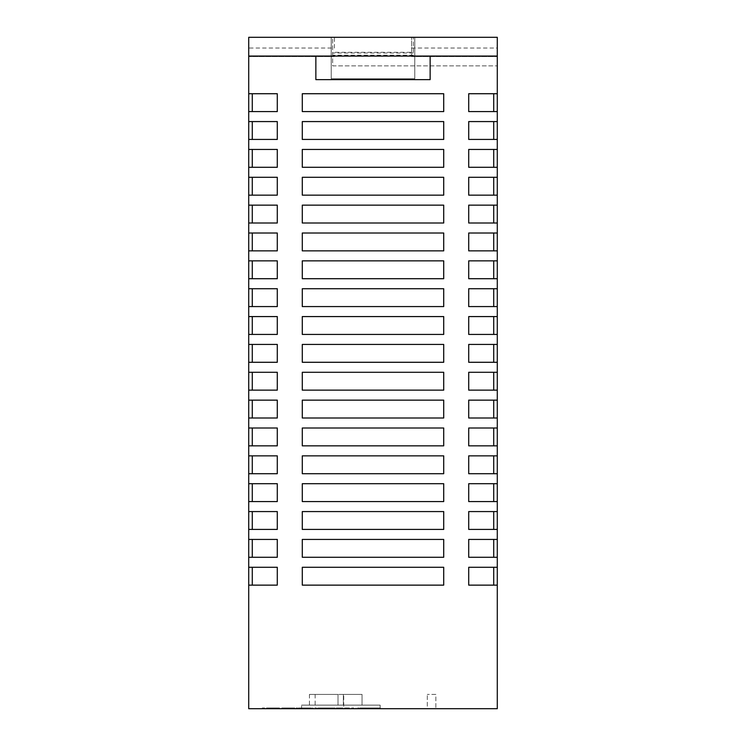 <?xml version="1.0" encoding="UTF-8"?>
<svg xmlns="http://www.w3.org/2000/svg" width="746" height="746" viewBox="0 0 746 746"><rect width="100%" height="100%" fill="white"/><g stroke="black" fill="none" stroke-linecap="round" stroke-linejoin="round"><path stroke-width="0.56" stroke-dasharray="3.73 2.8" d="M343.72 694.414L315.148 694.414L343.72 694.414L343.72 708.7L315.148 708.7L343.72 708.7M315.148 694.414L315.148 708.7M366.603 707.982L359.749 707.982L366.603 707.982L366.603 708.7L359.749 708.7L366.603 708.7M359.749 707.982L359.749 708.7M338.003 694.414L309.431 694.414L338.003 694.414L309.431 694.414L338.003 694.414L309.431 694.414L338.003 694.414L309.431 694.414L338.003 694.414L309.431 694.414L338.003 694.414L309.431 694.414L338.003 694.414L309.431 694.414L338.003 694.414L338.003 705.129L309.431 705.129L338.003 705.129L309.431 705.129L338.003 705.129L309.431 705.129L338.003 705.129L309.431 705.129L338.003 705.129L309.431 705.129L338.003 705.129L309.431 705.129L338.003 705.129L309.431 705.129L338.003 705.129L338.003 694.414L338.003 705.129M309.431 694.414L309.431 705.129M341.575 707.982L320.146 707.982L341.575 707.982L341.575 708.7L320.146 708.7L341.575 708.7M320.146 707.982L320.146 708.7M248.716 585.134L277.288 585.134L277.288 567.277L252.288 567.277L252.288 585.134L277.288 585.134L277.288 567.277L248.716 567.277L248.716 708.7L497.284 708.7L497.284 37.3L497.284 65.872L497.284 37.3L414.785 37.3L414.785 78.731L331.215 78.731L331.215 37.3L248.716 37.3L248.716 111.583L277.288 111.583L277.288 93.726L252.288 93.726L252.288 111.583L277.288 111.583L277.288 93.726L248.716 93.726M252.288 585.134L252.288 567.277L252.288 585.134L277.288 585.134L277.288 567.277L248.716 567.277L248.716 557.281L277.288 557.281L277.288 539.423L248.716 539.423L248.716 557.281L277.288 557.281L277.288 539.423L252.288 539.423L252.288 557.281L277.288 557.281L277.288 539.423L248.716 539.423L248.716 529.418L277.288 529.418L277.288 511.57L248.716 511.57L248.716 529.418L277.288 529.418L277.288 511.57L252.288 511.57L252.288 529.418L277.288 529.418L277.288 511.57L248.716 511.57L248.716 501.564L277.288 501.564L277.288 483.706L248.716 483.706L248.716 501.564L277.288 501.564L277.288 483.706L252.288 483.706L252.288 501.564L277.288 501.564L277.288 483.706L248.716 483.706L248.716 473.71L277.288 473.71L277.288 455.853L248.716 455.853L248.716 473.71L277.288 473.71L277.288 455.853L252.288 455.853L252.288 473.71L277.288 473.71L277.288 455.853L248.716 455.853L248.716 445.856L277.288 445.856L277.288 427.999L248.716 427.999L248.716 445.856L277.288 445.856L277.288 427.999L252.288 427.999L252.288 445.856L277.288 445.856L277.288 427.999L248.716 427.999L248.716 418.002L277.288 418.002L277.288 400.145L248.716 400.145L248.716 418.002L277.288 418.002L277.288 400.145L252.288 400.145L252.288 418.002L277.288 418.002L277.288 400.145L248.716 400.145L248.716 390.139L277.288 390.139L277.288 372.282L248.716 372.282L248.716 390.139L277.288 390.139L277.288 372.282L252.288 372.282L252.288 390.139L277.288 390.139L277.288 372.282L248.716 372.282L248.716 362.286L277.288 362.286L277.288 344.428L248.716 344.428L248.716 362.286L277.288 362.286L277.288 344.428L252.288 344.428L252.288 362.286L277.288 362.286L277.288 344.428L248.716 344.428L248.716 334.432L277.288 334.432L277.288 316.574L248.716 316.574L248.716 334.432L277.288 334.432L277.288 316.574L252.288 316.574L252.288 334.432L277.288 334.432L277.288 316.574L248.716 316.574L248.716 306.578L277.288 306.578L277.288 288.721L248.716 288.721L248.716 306.578L277.288 306.578L277.288 288.721L252.288 288.721L252.288 306.578L277.288 306.578L277.288 288.721L248.716 288.721L248.716 278.715L277.288 278.715L277.288 260.858L248.716 260.858L248.716 278.715L277.288 278.715L277.288 260.858L252.288 260.858L252.288 278.715L277.288 278.715L277.288 260.858L248.716 260.858L248.716 250.861L277.288 250.861L277.288 233.004L248.716 233.004L248.716 250.861L277.288 250.861L277.288 233.004L252.288 233.004L252.288 250.861L277.288 250.861L277.288 233.004L248.716 233.004L248.716 223.007L277.288 223.007L277.288 205.15L252.288 205.15L252.288 223.007L277.288 223.007L277.288 205.15L248.716 205.15L248.716 195.154L277.288 195.154L277.288 177.296L252.288 177.296L252.288 195.154L277.288 195.154L277.288 177.296L248.716 177.296L248.716 167.291L277.288 167.291L277.288 149.442L252.288 149.442L252.288 167.291L277.288 167.291L277.288 149.442L248.716 149.442L248.716 139.437L277.288 139.437L277.288 121.579L252.288 121.579L252.288 139.437L277.288 139.437L277.288 121.579L248.716 121.579L248.716 111.583L277.288 111.583L277.288 93.726L252.288 93.726L252.288 111.583L252.288 93.726M248.716 121.579L248.716 139.437L277.288 139.437L277.288 121.579L248.716 121.579L252.288 121.579L252.288 139.437L252.288 121.579M248.716 149.442L248.716 167.291L277.288 167.291L277.288 149.442L248.716 149.442L252.288 149.442L252.288 167.291L252.288 149.442M248.716 177.296L248.716 195.154L277.288 195.154L277.288 177.296L248.716 177.296L252.288 177.296L252.288 195.154L252.288 177.296M248.716 205.15L248.716 223.007L277.288 223.007L277.288 205.15L248.716 205.15L252.288 205.15L252.288 223.007L252.288 205.15M497.284 372.282L468.712 372.282L497.284 372.282L493.712 372.282L493.712 390.139L493.712 372.282L468.712 372.282L468.712 390.139L497.284 390.139M497.284 400.145L468.712 400.145L497.284 400.145L493.712 400.145L493.712 418.002L493.712 400.145L468.712 400.145L468.712 418.002L497.284 418.002M497.284 344.428L468.712 344.428L497.284 344.428L493.712 344.428L493.712 362.286L493.712 344.428L468.712 344.428L468.712 362.286L497.284 362.286M497.284 288.721L468.712 288.721L497.284 288.721L493.712 288.721L493.712 306.578L493.712 288.721L468.712 288.721L468.712 306.578L497.284 306.578M497.284 260.858L468.712 260.858L497.284 260.858L493.712 260.858L493.712 278.715L493.712 260.858L468.712 260.858L468.712 278.715L497.284 278.715M497.284 316.574L468.712 316.574L497.284 316.574L493.712 316.574L493.712 334.432L493.712 316.574L468.712 316.574L468.712 334.432L497.284 334.432M497.284 455.853L468.712 455.853L497.284 455.853L493.712 455.853L493.712 473.71L493.712 455.853L468.712 455.853L468.712 473.71L497.284 473.71M497.284 427.999L468.712 427.999L497.284 427.999L493.712 427.999L493.712 445.856L493.712 427.999L468.712 427.999L468.712 445.856L497.284 445.856M497.284 539.423L468.712 539.423L497.284 539.423L493.712 539.423L493.712 557.281L493.712 539.423L468.712 539.423L468.712 557.281L497.284 557.281M497.284 483.706L468.712 483.706L497.284 483.706L493.712 483.706L493.712 501.564L493.712 483.706L468.712 483.706L468.712 501.564L497.284 501.564M497.284 511.57L468.712 511.57L497.284 511.57L493.712 511.57L493.712 529.418L493.712 511.57L468.712 511.57L468.712 529.418L497.284 529.418M497.284 93.726L468.712 93.726L497.284 93.726L493.712 93.726L493.712 111.583L493.712 93.726L468.712 93.726L468.712 111.583L497.284 111.583M497.284 205.15L468.712 205.15L497.284 205.15L493.712 205.15L493.712 223.007L493.712 205.15L468.712 205.15L468.712 223.007L497.284 223.007M497.284 233.004L468.712 233.004L497.284 233.004L493.712 233.004L493.712 250.861L493.712 233.004L468.712 233.004L468.712 250.861L497.284 250.861M497.284 149.442L468.712 149.442L497.284 149.442L493.712 149.442L493.712 167.291L493.712 149.442L468.712 149.442L468.712 167.291L497.284 167.291M497.284 177.296L468.712 177.296L497.284 177.296L493.712 177.296L493.712 195.154L493.712 177.296L468.712 177.296L468.712 195.154L497.284 195.154M497.284 121.579L468.712 121.579L497.284 121.579L493.712 121.579L493.712 139.437L493.712 121.579L468.712 121.579L468.712 139.437L497.284 139.437M302.289 121.579L302.289 139.437L443.711 139.437L443.711 121.579L302.289 121.579L302.289 139.437L443.711 139.437L443.711 121.579L302.289 121.579L302.289 139.437L443.711 139.437L443.711 121.579L302.289 121.579M302.289 177.296L302.289 195.154L443.711 195.154L443.711 177.296L302.289 177.296L302.289 195.154L443.711 195.154L443.711 177.296L302.289 177.296L302.289 195.154L443.711 195.154L443.711 177.296L302.289 177.296M302.289 539.423L302.289 557.281L443.711 557.281L443.711 539.423L302.289 539.423L302.289 557.281L443.711 557.281L443.711 539.423L302.289 539.423L302.289 557.281L443.711 557.281L443.711 539.423L302.289 539.423M302.289 427.999L302.289 445.856L443.711 445.856L443.711 427.999L302.289 427.999L302.289 445.856L443.711 445.856L443.711 427.999L302.289 427.999L302.289 445.856L443.711 445.856L443.711 427.999L302.289 427.999M302.289 455.853L302.289 473.71L443.711 473.71L443.711 455.853L302.289 455.853L302.289 473.71L443.711 473.71L443.711 455.853L302.289 455.853L302.289 473.71L443.711 473.71L443.711 455.853L302.289 455.853M302.289 288.721L302.289 306.578L443.711 306.578L443.711 288.721L302.289 288.721L302.289 306.578L443.711 306.578L443.711 288.721L302.289 288.721L302.289 306.578L443.711 306.578L443.711 288.721L302.289 288.721M302.289 260.858L302.289 278.715L443.711 278.715L443.711 260.858L302.289 260.858L302.289 278.715L443.711 278.715L443.711 260.858L302.289 260.858L302.289 278.715L443.711 278.715L443.711 260.858L302.289 260.858M302.289 344.428L302.289 362.286L443.711 362.286L443.711 344.428L302.289 344.428L302.289 362.286L443.711 362.286L443.711 344.428L302.289 344.428L302.289 362.286L443.711 362.286L443.711 344.428L302.289 344.428M302.289 567.277L302.289 585.134L443.711 585.134L443.711 567.277L302.289 567.277L302.289 585.134L443.711 585.134L443.711 567.277L302.289 567.277L302.289 585.134L443.711 585.134L443.711 567.277L302.289 567.277M302.289 372.282L302.289 390.139L443.711 390.139L443.711 372.282L302.289 372.282L302.289 390.139L443.711 390.139L443.711 372.282L302.289 372.282L302.289 390.139L443.711 390.139L443.711 372.282L302.289 372.282M302.289 316.574L302.289 334.432L443.711 334.432L443.711 316.574L302.289 316.574L302.289 334.432L443.711 334.432L443.711 316.574L302.289 316.574L302.289 334.432L443.711 334.432L443.711 316.574L302.289 316.574M302.289 400.145L302.289 418.002L443.711 418.002L443.711 400.145L302.289 400.145L302.289 418.002L443.711 418.002L443.711 400.145L302.289 400.145L302.289 418.002L443.711 418.002L443.711 400.145L302.289 400.145M302.289 511.57L302.289 529.418L443.711 529.418L443.711 511.57L302.289 511.57L302.289 529.418L443.711 529.418L443.711 511.57L302.289 511.57L302.289 529.418L443.711 529.418L443.711 511.57L302.289 511.57M302.289 483.706L302.289 501.564L443.711 501.564L443.711 483.706L302.289 483.706L302.289 501.564L443.711 501.564L443.711 483.706L302.289 483.706L302.289 501.564L443.711 501.564L443.711 483.706L302.289 483.706M302.289 93.726L302.289 111.583L443.711 111.583L443.711 93.726L302.289 93.726L302.289 111.583L443.711 111.583L443.711 93.726L302.289 93.726L302.289 111.583L443.711 111.583L443.711 93.726L302.289 93.726M302.289 205.15L302.289 223.007L443.711 223.007L443.711 205.15L302.289 205.15L302.289 223.007L443.711 223.007L443.711 205.15L302.289 205.15L302.289 223.007L443.711 223.007L443.711 205.15L302.289 205.15M302.289 233.004L302.289 250.861L443.711 250.861L443.711 233.004L302.289 233.004L302.289 250.861L443.711 250.861L443.711 233.004L302.289 233.004L302.289 250.861L443.711 250.861L443.711 233.004L302.289 233.004M302.289 149.442L302.289 167.291L443.711 167.291L443.711 149.442L302.289 149.442L302.289 167.291L443.711 167.291L443.711 149.442L302.289 149.442L302.289 167.291L443.711 167.291L443.711 149.442L302.289 149.442M331.215 37.3L331.215 78.731L414.785 78.731L414.785 37.3L331.215 37.3M468.712 93.726L468.712 111.583L468.712 93.726M468.712 121.579L468.712 139.437L468.712 121.579M468.712 149.442L468.712 167.291L468.712 149.442M468.712 177.296L468.712 195.154L468.712 177.296M468.712 205.15L468.712 223.007L468.712 205.15M468.712 233.004L468.712 250.861L468.712 233.004M468.712 260.858L468.712 278.715L468.712 260.858M468.712 288.721L468.712 306.578L468.712 288.721M468.712 316.574L468.712 334.432L468.712 316.574M468.712 344.428L468.712 362.286L468.712 344.428M468.712 372.282L468.712 390.139L468.712 372.282M468.712 400.145L468.712 418.002L468.712 400.145M468.712 427.999L468.712 445.856L468.712 427.999M468.712 455.853L468.712 473.71L468.712 455.853M468.712 483.706L468.712 501.564L468.712 483.706M468.712 511.57L468.712 529.418L468.712 511.57M468.712 539.423L468.712 557.281L468.712 539.423M497.284 567.277L468.712 567.277L468.712 585.134L497.284 585.134L493.712 585.134L493.712 567.277L468.712 567.277L468.712 585.134L497.284 585.134M334.432 48.014L334.432 37.3L411.568 37.3L411.568 56.584L411.568 37.3L497.284 37.3L332.641 37.3L332.641 65.872L497.284 65.872L332.641 65.872L332.641 37.3L248.716 37.3L334.432 37.3L334.432 48.014L248.716 48.014M430.144 79.636L430.144 56.071L315.856 56.071L315.856 79.636L430.144 79.636M427.281 708.7L435.85 708.7L427.281 708.7L427.281 694.414L427.281 708.7M287.201 708.7L294.782 708.7L287.201 708.7L287.201 707.982L287.201 708.7M366.771 708.7L380.311 708.7L361.857 708.7L366.771 708.7L366.771 707.982L357.828 707.982L358.052 708.7M279.228 708.7L276.617 708.7L279.228 708.7L279.358 707.982L276.617 707.982L279.228 707.982M279.498 708.7L262.294 708.7L279.498 708.7L279.498 707.982L279.358 708.7L279.358 707.982L262.294 707.982L279.498 707.982L279.498 708.7M313.469 708.7L313.199 707.982L313.469 708.7M312.788 708.7L312.788 707.982M312.164 708.7L311.418 708.7L312.164 708.7L312.164 707.982L312.76 708.7L312.77 707.982L311.418 707.982L312.164 707.982L312.164 708.7M298.307 708.7L311.418 708.7L297.561 708.7L298.307 708.7L298.307 707.982L311.418 707.982L311.418 708.7L311.418 707.982L297.561 707.982L298.307 707.982L298.307 708.7M296.964 708.7L297.561 707.982L297.561 708.7L297.561 707.982L296.535 707.982L296.964 708.7M296.274 708.7L296.535 707.982L296.274 708.7M326.99 708.7L321.265 708.7L326.99 708.7L326.99 707.982L326.99 708.7L326.99 707.982L321.265 707.982L326.99 707.982L326.99 708.7M332.315 708.7L332.408 707.982L326.99 707.982L332.408 707.982L332.315 708.7M331.588 708.7L330.982 708.7L332.035 707.982L332.035 708.7L332.035 707.982L330.982 707.982L331.588 708.7M330.208 708.7L318.001 708.7L330.208 708.7L330.208 707.982L330.982 707.982L330.982 708.7L330.982 707.982L318.001 707.982L330.208 707.982L330.208 708.7M317.246 708.7L318.001 708.7L316.649 708.7L318.001 707.982L318.001 708.7L318.001 707.982L316.649 707.982L317.246 708.7M316.22 708.7L316.649 707.982L316.649 708.7L316.649 707.982L315.959 707.982L316.22 708.7M315.875 708.7L315.959 707.982L315.875 708.7M334.609 708.7L339.999 708.7L334.609 708.7L334.609 707.982L339.999 707.982L339.999 708.7L353.781 708.7L339.999 708.7L339.999 707.982L334.609 707.982L334.609 708.7M357.688 708.7L357.828 707.982L357.688 708.7M358.052 707.982L358.77 707.982L358.77 708.7L359.255 708.7L358.779 707.982L359.264 708.7L359.796 708.7L359.255 707.982L361.017 708.7L356.047 708.7L380.301 708.7L359.814 708.7L359.796 707.982L380.301 707.982L367.647 707.982L367.647 708.7L367.638 707.982L367.965 708.7L367.983 707.982L380.311 707.982L380.311 708.7L380.311 707.982L380.301 708.7L380.311 707.982L366.771 707.982M301.57 708.7L380.143 708.7L301.57 708.7L380.143 708.7L301.57 708.7L308.145 708.7L301.58 708.7L301.57 705.129L301.57 708.7L301.57 705.129L380.143 705.129L301.57 705.129L301.57 708.7L301.58 707.982L308.145 707.982L301.58 707.982L301.58 708.7M413.359 52.304L413.359 37.3L413.359 52.304L332.641 52.304M334.432 56.584L248.716 56.584L334.432 56.584M411.568 56.584L497.284 56.584L411.568 56.584M411.568 48.014L497.284 48.014M413.359 53.013L332.641 53.013M413.359 55.157L332.641 55.157M468.712 567.277L468.712 585.134L493.712 585.134L493.712 567.277L468.712 567.277M248.716 250.861L252.288 250.861L252.288 233.004L248.716 233.004M248.716 501.564L252.288 501.564L252.288 483.706L248.716 483.706M248.716 529.418L252.288 529.418L252.288 511.57L248.716 511.57M248.716 418.002L252.288 418.002L252.288 400.145L248.716 400.145M248.716 473.71L252.288 473.71L252.288 455.853L248.716 455.853M248.716 445.856L252.288 445.856L252.288 427.999L248.716 427.999M248.716 306.578L252.288 306.578L252.288 288.721L248.716 288.721M248.716 278.715L252.288 278.715L252.288 260.858L248.716 260.858M248.716 362.286L252.288 362.286L252.288 344.428L248.716 344.428M248.716 334.432L252.288 334.432L252.288 316.574L248.716 316.574M248.716 390.139L252.288 390.139L252.288 372.282L248.716 372.282M248.716 557.281L252.288 557.281L252.288 539.423L248.716 539.423M252.288 567.277L248.716 567.277M493.712 567.277L493.712 585.134M248.716 195.154L252.288 195.154M248.716 223.007L252.288 223.007M248.716 167.291L252.288 167.291M248.716 111.583L252.288 111.583M248.716 139.437L252.288 139.437M493.712 121.579L493.712 139.437M493.712 177.296L493.712 195.154M493.712 149.442L493.712 167.291M493.712 233.004L493.712 250.861M252.288 250.861L252.288 233.004M493.712 205.15L493.712 223.007M493.712 93.726L493.712 111.583M493.712 511.57L493.712 529.418M252.288 501.564L252.288 483.706M493.712 483.706L493.712 501.564M252.288 529.418L252.288 511.57M493.712 539.423L493.712 557.281M252.288 418.002L252.288 400.145M493.712 427.999L493.712 445.856M252.288 473.71L252.288 455.853M493.712 455.853L493.712 473.71M252.288 445.856L252.288 427.999M493.712 316.574L493.712 334.432M252.288 306.578L252.288 288.721M493.712 260.858L493.712 278.715M252.288 278.715L252.288 260.858M493.712 288.721L493.712 306.578M252.288 362.286L252.288 344.428M493.712 344.428L493.712 362.286M252.288 334.432L252.288 316.574M493.712 400.145L493.712 418.002M252.288 390.139L252.288 372.282M493.712 372.282L493.712 390.139M252.288 557.281L252.288 539.423M380.143 705.129L380.143 708.7L380.143 705.129L301.57 705.129L380.143 705.129L380.143 708.7L380.143 705.129M343.356 705.129L362.043 705.129L343.356 705.129L362.043 705.129L343.356 705.129L362.043 705.129L343.356 705.129L362.043 705.129L343.356 705.129L362.043 705.129L343.356 705.129L362.043 705.129L343.356 705.129L362.043 705.129L343.356 705.129L343.356 694.414L362.043 694.414L362.043 705.129L362.043 694.414L343.356 694.414L343.356 705.129L343.356 694.414L343.356 705.129L343.356 694.414L362.043 694.414L343.356 694.414L343.356 705.129L343.356 694.414L362.043 694.414L362.043 705.129L362.043 694.414L343.356 694.414L343.356 705.129L343.356 694.414L362.043 694.414L362.043 705.129L362.043 694.414L343.356 694.414L343.356 705.129L343.356 694.414L362.043 694.414L362.043 705.129L362.043 694.414L343.356 694.414L343.356 705.129L343.356 694.414L362.043 694.414L362.043 705.129L362.043 694.414L343.356 694.414L362.043 694.414L362.043 705.129L362.043 694.414L362.043 705.129L362.043 694.414L343.356 694.414L343.356 705.129M357.642 707.982L357.642 708.7M358.061 707.982L358.061 708.7M358.378 707.982L358.378 708.7L358.369 707.982M360.421 707.982L360.421 708.7M361.064 707.982L361.064 708.7M361.745 707.982L361.745 708.7M362.453 707.982L362.453 708.7M363.181 707.982L363.181 708.7M363.787 707.982L363.787 708.7M364.374 707.982L364.374 708.7M364.934 707.982L364.934 708.7M365.465 707.982L365.465 708.7M365.978 707.982L365.978 708.7M366.454 707.982L366.454 708.7M366.892 707.982L366.892 708.7M367.293 707.982L367.293 708.7M368.226 707.982L368.226 708.7M368.431 707.982L368.431 708.7M368.589 707.982L368.589 708.7M368.683 707.982L368.683 708.7M368.72 707.982L368.72 708.7M356.047 707.982L356.047 708.7L356.047 707.982M359.693 707.982L359.693 708.7M361.017 707.982L361.017 708.7M360.383 707.982L360.383 708.7M339.999 707.982L339.999 708.7L339.999 707.982L353.781 707.982L339.999 707.982M345.631 707.982L345.631 708.7M352.727 707.982L352.727 708.7M344.428 707.982L344.428 708.7M353.781 707.982L353.781 708.7M346.144 707.982L346.144 708.7M321.265 707.982L321.265 708.7L321.265 707.982M332.408 707.982L332.408 708.7L332.408 707.982M296.181 707.982L296.181 708.7L296.181 707.982M308.145 707.982L308.145 708.7L308.145 707.982M364.822 707.982L361.53 707.982L364.822 707.982L364.822 708.7L361.53 708.7L364.822 708.7L364.822 707.982M361.53 707.982L361.53 708.7L361.53 707.982M278.827 707.982L278.827 708.7M278.137 707.982L278.137 708.7M276.617 707.982L276.617 708.7M278.239 707.982L278.239 708.7M278.948 707.982L278.948 708.7M279.405 707.982L279.405 708.7M279.144 707.982L279.144 708.7M278.696 707.982L278.696 708.7M278.09 707.982L278.09 708.7M277.325 707.982L277.325 708.7M262.294 707.982L262.294 708.7L262.294 707.982M277.232 707.982L277.232 708.7M277.988 707.982L277.988 708.7M278.575 707.982L278.575 708.7M279.004 707.982L279.004 708.7M279.265 707.982L279.265 708.7M279.358 707.982L279.358 708.7M273.95 707.982L267.683 707.982L273.95 707.982L273.969 708.7L267.683 708.7L274.108 708.7L267.683 708.7L273.969 708.7L273.969 707.982L273.95 708.7M274.062 707.982L267.683 707.982L274.108 707.982L274.062 708.7M273.894 707.982L273.894 708.7M273.521 707.982L273.521 708.7M274.108 707.982L274.108 708.7L274.108 707.982M267.683 707.982L267.683 708.7L267.683 707.982M273.782 707.982L273.782 708.7M273.334 707.982L273.334 708.7M366.258 707.982L366.258 708.7M365.708 707.982L365.708 708.7M365.12 707.982L365.12 708.7M364.496 707.982L364.496 708.7M363.843 707.982L363.843 708.7M363.078 707.982L363.078 708.7M361.857 707.982L361.857 708.7M380.311 707.982L380.311 708.7M368.272 707.982L368.272 708.7M367.228 707.982L367.228 708.7M294.782 707.982L281.811 707.982L294.782 707.982L294.782 708.7L294.782 707.982M281.811 707.982L281.811 708.7L281.811 707.982M435.85 694.414L427.281 694.414L435.85 694.414L435.85 708.7L435.85 694.414"/><path stroke-width="1.12" d="M497.284 56.071L248.716 56.071L248.716 37.3L497.284 37.3L497.284 93.726L468.712 93.726L468.712 111.583L497.284 111.583L497.284 93.726M497.284 111.583L497.284 121.579L468.712 121.579L468.712 139.437L497.284 139.437L497.284 121.579M497.284 139.437L497.284 149.442L468.712 149.442L468.712 167.291L497.284 167.291L497.284 149.442M497.284 167.291L497.284 177.296L468.712 177.296L468.712 195.154L497.284 195.154L497.284 177.296M497.284 195.154L497.284 205.15L468.712 205.15L468.712 223.007L497.284 223.007L497.284 205.15M497.284 223.007L497.284 233.004L468.712 233.004L468.712 250.861L497.284 250.861L497.284 233.004M497.284 250.861L497.284 260.858L468.712 260.858L468.712 278.715L497.284 278.715L497.284 260.858M497.284 278.715L497.284 288.721L468.712 288.721L468.712 306.578L497.284 306.578L497.284 288.721M497.284 306.578L497.284 316.574L468.712 316.574L468.712 334.432L497.284 334.432L497.284 316.574M497.284 334.432L497.284 344.428L468.712 344.428L468.712 362.286L497.284 362.286L497.284 344.428M497.284 362.286L497.284 372.282L468.712 372.282L468.712 390.139L497.284 390.139L497.284 372.282M497.284 390.139L497.284 400.145L468.712 400.145L468.712 418.002L497.284 418.002L497.284 400.145M497.284 418.002L497.284 427.999L468.712 427.999L468.712 445.856L497.284 445.856L497.284 427.999M497.284 445.856L497.284 455.853L468.712 455.853L468.712 473.71L497.284 473.71L497.284 455.853M497.284 473.71L497.284 483.706L468.712 483.706L468.712 501.564L497.284 501.564L497.284 483.706M497.284 501.564L497.284 511.57L468.712 511.57L468.712 529.418L497.284 529.418L497.284 511.57M497.284 529.418L497.284 539.423L468.712 539.423L468.712 557.281L497.284 557.281L497.284 539.423M497.284 557.281L497.284 567.277L468.712 567.277L468.712 585.134L497.284 585.134L497.284 567.277M497.284 585.134L497.284 708.7L248.716 708.7L248.716 585.134L277.288 585.134L277.288 567.277L248.716 567.277L248.716 585.134M248.716 56.071L248.716 567.277M302.289 139.437L443.711 139.437L443.711 121.579L302.289 121.579L302.289 139.437M302.289 167.291L443.711 167.291L443.711 149.442L302.289 149.442L302.289 167.291M302.289 250.861L443.711 250.861L443.711 233.004L302.289 233.004L302.289 250.861M302.289 223.007L443.711 223.007L443.711 205.15L302.289 205.15L302.289 223.007M302.289 195.154L443.711 195.154L443.711 177.296L302.289 177.296L302.289 195.154M302.289 111.583L443.711 111.583L443.711 93.726L302.289 93.726L302.289 111.583M302.289 501.564L443.711 501.564L443.711 483.706L302.289 483.706L302.289 501.564M302.289 529.418L443.711 529.418L443.711 511.57L302.289 511.57L302.289 529.418M302.289 557.281L443.711 557.281L443.711 539.423L302.289 539.423L302.289 557.281M302.289 418.002L443.711 418.002L443.711 400.145L302.289 400.145L302.289 418.002M302.289 445.856L443.711 445.856L443.711 427.999L302.289 427.999L302.289 445.856M302.289 473.71L443.711 473.71L443.711 455.853L302.289 455.853L302.289 473.71M302.289 334.432L443.711 334.432L443.711 316.574L302.289 316.574L302.289 334.432M302.289 306.578L443.711 306.578L443.711 288.721L302.289 288.721L302.289 306.578M302.289 278.715L443.711 278.715L443.711 260.858L302.289 260.858L302.289 278.715M302.289 362.286L443.711 362.286L443.711 344.428L302.289 344.428L302.289 362.286M302.289 390.139L443.711 390.139L443.711 372.282L302.289 372.282L302.289 390.139M302.289 585.134L443.711 585.134L443.711 567.277L302.289 567.277L302.289 585.134M248.716 139.437L277.288 139.437L277.288 121.579L248.716 121.579M248.716 167.291L277.288 167.291L277.288 149.442L248.716 149.442M248.716 195.154L277.288 195.154L277.288 177.296L248.716 177.296M248.716 223.007L277.288 223.007L277.288 205.15L248.716 205.15M248.716 250.861L277.288 250.861L277.288 233.004L248.716 233.004M248.716 278.715L277.288 278.715L277.288 260.858L248.716 260.858M248.716 306.578L277.288 306.578L277.288 288.721L248.716 288.721M248.716 334.432L277.288 334.432L277.288 316.574L248.716 316.574M248.716 362.286L277.288 362.286L277.288 344.428L248.716 344.428M248.716 390.139L277.288 390.139L277.288 372.282L248.716 372.282M248.716 418.002L277.288 418.002L277.288 400.145L248.716 400.145M248.716 445.856L277.288 445.856L277.288 427.999L248.716 427.999M248.716 473.71L277.288 473.71L277.288 455.853L248.716 455.853M248.716 501.564L277.288 501.564L277.288 483.706L248.716 483.706M248.716 529.418L277.288 529.418L277.288 511.57L248.716 511.57M248.716 557.281L277.288 557.281L277.288 539.423L248.716 539.423M248.716 111.583L277.288 111.583L277.288 93.726L248.716 93.726M315.856 56.071L315.856 79.636L430.144 79.636L430.144 56.071M252.288 567.277L252.288 585.134M493.712 585.134L493.712 567.277M252.288 539.423L252.288 557.281M252.288 372.282L252.288 390.139M252.288 316.574L252.288 334.432M252.288 344.428L252.288 362.286M252.288 260.858L252.288 278.715M252.288 288.721L252.288 306.578M252.288 427.999L252.288 445.856M252.288 455.853L252.288 473.71M252.288 400.145L252.288 418.002M252.288 511.57L252.288 529.418M252.288 483.706L252.288 501.564M252.288 177.296L252.288 195.154M252.288 233.004L252.288 250.861M252.288 205.15L252.288 223.007M252.288 149.442L252.288 167.291M252.288 93.726L252.288 111.583M252.288 121.579L252.288 139.437M493.712 390.139L493.712 372.282M493.712 418.002L493.712 400.145M493.712 362.286L493.712 344.428M493.712 306.578L493.712 288.721M493.712 278.715L493.712 260.858M493.712 334.432L493.712 316.574M493.712 473.71L493.712 455.853M493.712 445.856L493.712 427.999M493.712 557.281L493.712 539.423M493.712 501.564L493.712 483.706M493.712 529.418L493.712 511.57M493.712 111.583L493.712 93.726M493.712 223.007L493.712 205.15M493.712 250.861L493.712 233.004M493.712 167.291L493.712 149.442M493.712 195.154L493.712 177.296M493.712 139.437L493.712 121.579"/></g></svg>
